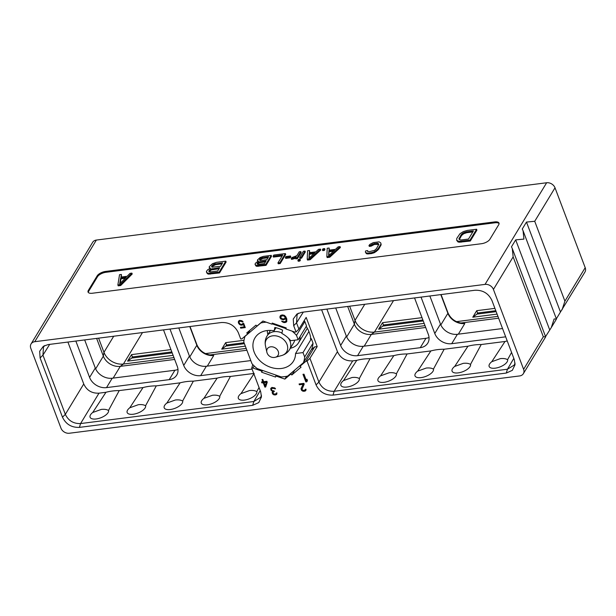 <?xml version="1.0" encoding="UTF-8"?>
<svg xmlns="http://www.w3.org/2000/svg" width="616" height="616" viewBox="0 0 616 616"><rect width="100%" height="100%" fill="white"/><g stroke="black" fill="none" stroke-linecap="round" stroke-linejoin="round"><path stroke-width="0.92" d="M69.862 280.342L92.654 242.311A6.922 5.459 31.2 0 1 96.366 240.063L546.638 182.76A6.922 5.459 31.2 0 1 555.016 187.811L585.2 267.683A6.922 5.459 31.2 0 1 584.938 272.056L560.468 312.012L526.48 222.068L534.727 221.283L555.016 187.811M34.773 341.695A6.922 5.459 -148.8 0 0 31.062 343.944A6.922 5.459 -148.8 0 0 30.8 348.317L60.984 428.189A6.922 5.459 -148.8 0 0 69.362 433.24L519.635 375.937A6.922 5.459 -148.8 0 0 523.346 373.689A6.922 5.459 -148.8 0 0 523.608 369.315L493.424 289.435A6.922 5.459 -148.8 0 0 485.038 284.392L34.773 341.695L96.366 240.063M69.77 280.08L31.062 343.944M270.747 388.426L270.955 390.097L272.58 391.406L272.141 392.484L272.749 394.094L275.183 394.972L276.746 394.263L276.923 392.885L275.283 394.109L273.496 393.832L272.942 392.377L274.305 391.53L274.066 390.883L272.141 390.621L271.387 389.366L272.357 388.226L275.537 388.835L274.767 387.918L271.918 387.433L270.747 388.426M304.204 384.168L303.896 383.368L299.076 383.976L299.384 384.784L303.134 384.307L301.039 388.804L301.647 390.413L303.087 391.245L305.367 390.96L306.067 389.851L305.96 389.189L305.29 389.274L304.928 390.167L303.049 390.405L301.955 389.366L304.204 384.168M302.98 374.305L305.852 381.897L306.853 381.766L307.43 380.511L306.945 379.217L306.368 380.472L303.988 374.182L302.98 374.305M265.673 387.01L267.236 382.243L266.867 381.273L263.656 381.681L262.801 379.425L262 379.525L262.855 381.781L261.515 381.951L261.885 382.921L263.225 382.752L264.865 387.11L265.673 387.01M242.75 323.515L241.919 324.301L240.525 324.309L239.108 322.799L239.147 321.775L239.901 321.175L243.135 321.945L241.98 320.744L239.593 320.366L238.5 321.182L238.377 322.722L239.193 324.139L241.426 325.21L243.32 324.293L244.298 326.873L240.417 327.365L240.717 328.174L245.268 327.596L243.682 323.4L242.75 323.515M280.85 319.003L283.452 319.858L285.824 318.711L286.163 320.528L285.632 321.444L284.184 321.798L281.643 321.105L283.76 322.53L285.324 322.499L286.756 321.637L286.786 318.926L285.762 316.693L284.376 315.346L282.459 314.915L280.85 315.284L279.903 317.433L280.85 319.003L281.073 318.641L282.775 319.442L284.507 319.388L286.047 318.349L286.009 321.059M296.05 331.955L294.887 332.101L285.978 329.021L286.217 327.928L272.218 323.077L271.979 324.162L262.924 321.028L256.964 326.072L255.963 325.14L246.746 332.948L247.748 333.88L241.888 338.846L240.717 339L238.346 332.725C234.904 325.641 229.252 322.237 221.398 322.522L48.125 344.575L43.413 346.246L39.678 351.282L40.102 357.95L62.478 417.178C65.92 424.262 71.564 427.658 79.418 427.381L252.691 405.328L258.759 402.595L261.461 396.95L260.722 391.953L251.736 368.168L252.906 368.022L261.815 371.109L261.577 372.195L275.575 377.054L275.814 375.96L284.869 379.102L290.829 374.051L291.83 374.982L301.047 367.175L300.046 366.243L305.906 361.276L307.076 361.13L316.062 384.908C319.504 391.992 325.148 395.387 333.01 395.11L506.283 373.057L512.335 370.332L515.038 364.71L514.306 359.675L491.922 300.446C488.488 293.37 482.844 289.974 474.99 290.252L301.717 312.304L297.004 313.96L293.255 319.003L293.686 325.679L296.05 331.955L298.906 329.144L306.167 317.417L317.194 346.592L309.933 358.32L318.919 382.097L316.062 384.908M105.544 271.433A6.922 2.995 -20.7 0 0 97.166 275.86L88.35 290.398A6.922 2.995 -20.7 0 0 88.057 292.053A6.922 2.995 -20.7 0 0 92.331 293.247L481.504 243.713A6.922 2.995 -20.7 0 0 489.882 239.293L498.69 224.755A6.922 2.995 -20.7 0 0 498.991 223.092A6.922 2.995 -20.7 0 0 494.717 221.906L105.544 271.433L105.875 272.31A6.922 2.995 -20.7 0 0 97.497 276.73L88.681 291.268A6.922 2.995 -20.7 0 0 88.304 292.461M493.424 289.435L513.143 256.903L512.281 248.525L511.473 246.831L515.684 239.878L523.931 239.093L523.069 230.715L522.26 229.021L526.48 222.068M534.727 221.283L564.91 301.162L562.054 309.817M556.356 318.795L560.468 312.012M556.248 318.965L554.115 318.973L551.258 327.627L556.456 319.057L523.069 230.715M551.258 327.627L545.56 336.606M523.346 373.689L545.66 336.867L512.281 248.525M545.46 336.783L543.32 336.783L513.143 256.903M515.684 239.878L549.672 329.822M499.075 223.562A6.922 2.995 -20.7 0 0 495.048 222.776L105.875 272.31M456.679 240.34L457.996 241.949L459.259 242.219L470.308 241.025L476.923 230.122L476.592 229.244L467.321 230.423L463.425 231.562L459.983 233.71L456.787 238.4L456.679 240.34L458.928 241.341L469.977 240.148L476.592 229.244M367.906 251.505L367.583 250.612L365.727 250.851L365.334 251.967L366.335 253.615L367.29 253.923L371.471 253.6L374.674 252.552L378.663 249.264L381.165 244.66L380.78 242.935L379.156 241.857L373.288 242.604L369.97 244.313L368.961 245.515L369.292 246.385L371.148 246.154L374.459 244.444L378.801 244.413M206.406 271.979L207.33 273.635L208.454 274.135L219.512 272.942L226.118 262.039L225.787 261.161L216.524 262.339L212.481 263.71L209.255 266.697L209.217 267.344L210.441 268.253L207.808 269.662L206.445 271.333L206.999 272.765L208.123 273.258L219.18 272.072L225.787 261.161M209.217 267.344L209.763 268.499M117.872 284.962L118.203 285.839L120.674 285.524L132.224 273.989L131.893 273.111L130.038 273.35L127.119 276.291L120.936 277.077L121.391 274.451L119.535 274.69L117.872 284.962L120.343 284.646L131.893 273.111M121.429 277.015L121.391 274.451M326.842 256.687L327.173 257.565L329.745 257.234L340.402 247.493L340.07 246.616L338.138 246.862L335.443 249.349L329.013 250.165L329.129 248.009L327.204 248.256L326.842 256.687L329.414 256.364L340.07 246.616M329.391 250.119L329.129 248.009M322.43 249.757L322.761 250.627L324.37 250.427L324.955 249.457L324.624 248.587L323.015 248.787L322.43 249.757L324.039 249.549L324.624 248.587M307.215 259.19L307.546 260.06L310.118 259.736L320.774 249.988L320.443 249.118L318.51 249.365L315.823 251.844L309.386 252.668L309.502 250.512L307.577 250.758L307.215 259.19L309.786 258.859L320.443 249.118M309.763 252.614L309.502 250.512M299.645 257.473L299.969 258.35L301.578 258.142L305.328 251.959L304.997 251.082L303.388 251.29L299.645 257.473L301.247 257.272L304.997 251.082M297.882 260.375L298.213 261.246L299.823 261.045L300.408 260.075L300.077 259.205L298.467 259.405L297.882 260.375L299.491 260.168L300.077 259.205M295.511 257.919L295.287 257.311L296.165 256.849L295.457 258.004L295.788 258.882L297.397 258.674L301.147 252.491L300.816 251.613L299.207 251.821L296.866 255.686L291.861 257.573L291.276 258.535L291.607 259.413L295.541 258.22M285.37 257.503L285.701 258.381L290.205 257.811L290.791 256.841L290.459 255.963L285.955 256.541L285.37 257.503L289.874 256.934L290.459 255.963M277.939 262.916L278.27 263.787L280.195 263.54L285.709 254.454L285.377 253.576L273.789 255.055L273.088 256.218L282.744 254.986L277.939 262.916L279.864 262.67L285.377 253.576M273.088 256.218L273.419 257.088L282.136 255.979M255.062 264.395L255.894 265.92L256.826 266.335L266.043 265.342L271.548 256.256L271.217 255.378L263.494 256.364L260.129 257.503L257.442 259.99L258.435 261.292L256.241 262.462L255.093 263.856L255.563 265.049L256.495 265.465L265.712 264.472L271.217 255.378M257.411 260.53L257.819 261.515M461.045 242.204L460.714 241.326M470.308 241.025L469.977 240.148M459.259 242.219L458.928 241.341M457.996 241.949L457.665 241.072M468.507 239.054L461.561 239.932L460.152 239.901L458.928 238.985L461.215 234.627L463.355 232.856L466.481 231.816L473.427 230.931L468.507 239.054M459.313 239.593L461.546 235.505L463.686 233.734L466.812 232.686L472.826 231.924M459.436 238.985L459.105 238.107M461.546 235.505L461.215 234.627M462.493 234.527L462.162 233.649M463.686 233.734L463.355 232.856M465.126 233.118L464.795 232.24M466.812 232.686L466.481 231.816M368.961 245.515L370.817 245.276L374.128 243.566L378.001 243.289L378.848 244.252L376.484 248.625L374.574 250.365L369.207 251.69L367.467 251.266L367.583 250.612M371.148 246.154L370.817 245.276M381.165 244.66L380.78 242.935M380.773 245.784L380.834 243.782M378.663 249.264L378.332 248.387L380.442 244.906M377.654 250.458L377.323 249.588L378.332 248.387M376.476 251.467L376.145 250.589L377.323 249.588M374.674 252.552L374.343 251.675L376.145 250.589M373.157 253.176L372.826 252.298L374.343 251.675M371.471 253.6L371.14 252.729L372.826 252.298M368.691 253.954L368.36 253.084L371.14 252.729M367.29 253.923L366.959 253.045L368.36 253.084M366.335 253.615L366.004 252.737L366.959 253.045M365.334 251.967L366.004 252.737M378.332 244.167L378.001 243.289M377.238 244.09L376.907 243.212M374.459 244.444L374.128 243.566M373.08 244.837L372.749 243.959M371.872 245.414L371.54 244.537M219.512 272.942L219.18 272.072M210.241 274.12L209.91 273.25M208.454 274.135L208.123 273.258M207.33 273.635L206.999 272.765M217.71 270.971L210.372 271.902L208.863 271.456L209.178 270.339L211.042 269.038L219.673 267.721L217.71 270.971M211.712 266.166L213.991 264.164L222.63 262.847L220.52 266.328L212.166 267.182L211.673 266.813L211.712 266.166L212.043 267.044L212.466 266.343L212.135 265.473M209.224 271.725L211.373 269.908L219.073 268.715M209.232 271.679L208.901 270.809M209.509 271.217L209.178 270.339M210.318 270.47L209.987 269.6M211.373 269.908L211.042 269.038M212.666 269.531L212.343 268.653M212.466 266.343L215.623 264.657L222.022 263.84M213.267 265.604L212.944 264.726M214.322 265.042L213.991 264.164M215.623 264.657L215.292 263.787M120.674 285.524L120.343 284.646M119.666 283.876L120.682 277.962L126.241 277.262L119.666 283.876M120.251 283.291L121.013 278.84L120.682 277.962M121.013 278.84L125.202 278.309M329.745 257.234L329.414 256.364M328.598 255.748L328.867 250.897L334.657 250.165L328.598 255.748M328.998 255.386L328.867 250.897M329.198 251.775L333.502 251.228M324.37 250.427L324.039 249.549M310.118 259.736L309.786 258.859M308.97 258.25L309.24 253.399L315.03 252.66L308.97 258.25M309.371 257.881L309.24 253.399M309.571 254.269L313.875 253.723M301.578 258.142L301.247 257.272M299.823 261.045L299.491 260.168M297.397 258.674L297.066 257.804L300.816 251.613M295.457 258.004L297.066 257.804M294.417 258.697L294.086 257.827L295.287 257.311M293.332 259.013L293 258.142L294.086 257.827M291.276 258.535L293 258.142M290.205 257.811L289.874 256.934M280.195 263.54L279.864 262.67M266.043 265.342L265.712 264.472M258.32 266.328L257.988 265.45M256.826 266.335L256.495 265.465M255.894 265.92L255.563 265.049M264.48 263.556L258.374 264.333L257.111 263.956L257.38 263.032L258.928 261.939L266.12 260.845L264.48 263.556M259.482 259.552L261.392 257.881L268.584 256.787L266.828 259.69L260.714 260.468L259.867 260.399L259.482 259.552L259.783 260.329M257.503 264.249L259.259 262.816L265.519 261.839M257.434 264.202L257.142 263.417M257.711 263.91L257.38 263.032M258.381 263.286L258.05 262.408M259.259 262.816L258.928 261.939M260.345 262.501L260.014 261.623M259.844 260.383L259.837 258.974M260.168 259.844L262.801 258.443L267.983 257.781M260.845 259.228L260.514 258.35M261.723 258.759L261.392 257.881M262.801 258.443L262.47 257.565M270.955 388.157L271.179 389.728L272.796 391.045L272.58 391.406M274.867 388.919L275.321 388.527M274.605 388.611L275.082 388.557M274.22 388.326L274.828 388.249M273.889 388.195L274.436 387.965M273.158 388.126L274.112 387.834M272.357 388.226L273.381 387.757M271.748 388.473L272.58 387.864M271.541 388.665L271.972 388.111M273.774 391.599L274.189 391.206M273.088 392.022L273.989 391.237M276.168 393.493L276.422 392.954M276.33 394.656L276.846 394.009M275.452 394.933L276.553 394.294M275.183 394.972L275.675 394.571M274.189 394.925L275.406 394.602M273.527 394.671L274.405 394.563M272.749 394.094L272.973 393.732L273.75 394.309M272.372 393.462L272.595 393.1L272.973 393.732M272.141 392.484L272.364 392.115L272.472 392.777M272.441 391.622L272.364 392.115M305.205 389.797L305.451 389.258M305.367 390.96L305.882 390.313M304.489 391.237L305.582 390.598M303.95 391.306L304.704 390.875M303.087 391.245L304.173 390.944M302.433 390.991L303.311 390.883M301.647 390.413L301.871 390.051L302.649 390.629M301.27 389.789L301.494 389.428L301.871 390.051M301.039 388.804L301.262 388.442L301.37 389.104M301.124 388.288L301.347 387.918L301.262 388.442M303.134 384.307L301.347 387.918M299.384 384.784L303.349 383.945M299.422 383.937L299.599 384.423M303.326 374.266L306.067 381.527L307.014 381.412M306.368 380.472L306.968 379.279M264.865 387.11L265.789 386.656M263.225 382.752L265.088 386.748M261.885 382.921L263.44 382.39M261.854 381.912L262.1 382.559M262.855 381.781L262.339 379.479M264.025 382.651L266.52 381.997L265.18 385.716L264.025 382.651L266.297 382.359L265.18 385.716M240.717 328.174L245.153 327.273M240.756 327.319L240.941 327.812M244.298 326.873L243.32 324.293M242.835 324.863L243.543 323.924M242.227 325.109L243.058 324.493M241.426 325.21L242.45 324.74M240.694 325.132L241.641 324.848M239.84 324.732L240.91 324.771M239.193 324.139L239.416 323.777L240.063 324.37M238.623 323.369L238.846 323L239.416 323.777M238.377 322.722L238.6 322.361L238.846 323M238.338 321.883L238.6 322.361M238.685 320.967L238.561 321.514M242.334 322.045L242.881 321.644M241.819 321.437L242.042 321.075L242.55 321.683M241.295 321.167L242.042 321.075M240.702 321.075L241.518 320.805M239.901 321.175L240.925 320.705M239.424 321.406L240.117 320.813M239.147 321.775L239.647 321.036M280.211 318.241L280.434 317.879L281.073 318.641M279.903 317.433L280.126 317.071L280.434 317.879M279.934 316.585L280.126 317.071M280.326 315.754L280.157 316.224M286.101 322.23L286.84 321.39M285.324 322.499L286.325 321.868M284.654 322.584L285.547 322.13M283.76 322.53L284.877 322.222M282.736 322.153L283.976 322.16M281.997 321.567L282.213 321.205L282.96 321.783M280.942 316.455L281.982 315.484L284.338 315.692L285.408 317.587L284.153 318.926L281.797 318.718L280.804 317.486L281.32 316.07L283.491 315.792L284.985 316.955L284.969 318.31M298.398 313.205L297.081 314.799L296.535 322.869L298.906 329.144M370.031 358.674A55.355 43.674 -148.8 0 0 356.756 360.36L343.528 380.58L352.075 377.5C355.278 377.169 357.688 377.523 359.29 378.57L370.031 358.674L393.824 355.64L380.588 375.86L389.143 372.78C392.346 372.449 394.748 372.811 396.358 373.858L407.091 353.954L430.884 350.928L417.656 371.14L426.21 368.06C429.406 367.737 431.816 368.091 433.418 369.138L444.159 349.233L467.952 346.207L454.716 366.428L463.27 363.348C466.474 363.017 468.876 363.371 470.485 364.418L481.219 344.521L505.012 341.487L491.784 361.707L500.338 358.627C503.534 358.296 505.944 358.658 507.546 359.705L511.573 352.452M515.068 363.132L514.26 365.042L507.445 369.23L334.172 391.283L352.706 360.876L356.756 360.36M352.706 360.876C345.576 361.215 340.494 358.15 337.452 351.69L321.614 309.771M507.23 340.956A55.355 43.674 -148.8 0 0 505.012 341.487M481.219 344.521A55.355 43.674 -148.8 0 0 467.952 346.207M444.159 349.233A55.355 43.674 -148.8 0 0 430.884 350.928M407.091 353.954A55.355 43.674 -148.8 0 0 393.824 355.64M326.896 309.101L340.64 345.468L346.331 336.074A13.975 11.026 31.2 0 0 363.263 346.277L425.964 338.292A13.975 11.026 31.2 0 0 429.029 337.483M414.553 297.944L428.297 334.319A13.975 11.026 31.2 0 1 427.766 343.15A13.975 11.026 31.2 0 1 420.274 347.686L357.573 355.671A13.975 11.026 31.2 0 1 340.64 345.468M421.036 297.112L434.781 333.487A13.975 11.026 31.2 0 0 451.713 343.69L505.667 336.821M396.411 373.758A9.856 4.312 159.1 0 1 384.038 382.328A9.856 4.312 159.1 0 1 380.619 375.814M433.479 369.038A9.856 4.312 159.1 0 1 421.098 377.608A9.856 4.312 159.1 0 1 417.687 371.094M470.539 364.318A9.856 4.312 159.1 0 1 458.165 372.888A9.856 4.312 159.1 0 1 454.747 366.374M507.607 359.605A9.856 4.312 159.1 0 1 495.233 368.175A9.856 4.312 159.1 0 1 491.814 361.661M359.351 378.47A9.856 4.312 159.1 0 1 346.97 387.041A9.856 4.312 159.1 0 1 343.559 380.526M333.01 395.11L334.172 391.283C327.111 391.522 322.022 388.457 318.919 382.097L337.452 351.69M307.076 361.13L309.933 358.32M311.288 349.734L314.607 346.916L305.906 361.276M314.607 346.916L317.194 346.592M300.877 364.872L300.046 366.243M291.83 374.982L294.872 369.962M291.661 372.68L290.829 374.051M284.869 379.102L286.563 376.307M276.276 375.198L275.814 375.96M261.577 372.195L262.624 370.47M262.277 370.347L261.815 371.109M254.162 365.95L252.906 368.022M251.736 368.168L252.768 364.556M105.96 392.276L92.723 412.497L101.278 409.417C104.481 409.086 106.884 409.447 108.485 410.495L119.227 390.59A55.355 43.674 -148.8 0 0 105.96 392.276L98.999 393.162L80.581 423.562L253.854 401.509L260.676 397.305L261.484 395.372M254.215 373.411L240.979 393.632L249.534 390.552C252.737 390.221 255.14 390.575 256.749 391.622L259.067 387.564M108.547 410.395A9.856 4.312 159.1 0 1 96.173 418.965A9.856 4.312 159.1 0 1 92.754 412.45M119.227 390.59L143.02 387.564L129.791 407.784L138.338 404.704C141.541 404.373 143.944 404.727 145.553 405.775L156.287 385.87L180.088 382.844L166.851 403.064L175.406 399.984C178.609 399.653 181.012 400.007 182.621 401.055L193.355 381.158L217.148 378.124L203.919 398.344L212.466 395.264C215.669 394.933 218.079 395.295 219.681 396.342L230.423 376.438L253.738 373.473M145.615 405.675A9.856 4.312 159.1 0 1 133.233 414.245A9.856 4.312 159.1 0 1 129.822 407.73M182.675 400.954A9.856 4.312 159.1 0 1 170.301 409.532A9.856 4.312 159.1 0 1 166.882 403.01M219.743 396.242A9.856 4.312 159.1 0 1 207.361 404.812A9.856 4.312 159.1 0 1 203.95 398.298M256.803 391.522A9.856 4.312 159.1 0 1 244.429 400.092A9.856 4.312 159.1 0 1 241.01 393.578M230.423 376.438A55.355 43.674 -148.8 0 0 217.148 378.124M193.355 381.158A55.355 43.674 -148.8 0 0 180.088 382.844M156.287 385.87A55.355 43.674 -148.8 0 0 143.02 387.564M98.999 393.162C91.876 393.509 86.787 390.444 83.745 383.976L65.327 414.368L62.478 417.178M67.906 342.057L83.745 383.976M169.985 329.067L183.73 365.442L189.428 356.048L178.809 327.943M252.09 369.092L200.662 375.637A13.975 11.026 31.2 0 1 183.73 365.442M75.845 341.048L89.59 377.423A13.975 11.026 31.2 0 0 106.522 387.618L169.223 379.641A13.975 11.026 31.2 0 0 176.723 375.098A13.975 11.026 31.2 0 0 177.246 366.266L163.502 329.891M79.418 427.381L80.581 423.562C73.52 423.793 68.43 420.736 65.327 414.368L42.943 355.139L43.474 347.093L44.799 345.491M249.965 330.23L247.748 333.88M272.565 323.2L271.979 324.162M306.221 326.418A29.853 23.562 -148.8 0 1 309.255 332.317A29.853 23.562 -148.8 0 1 310.795 338.846L311.373 338.769L313.028 343.158A32.171 25.387 31.2 0 1 311.781 348.91L303.411 362.724L287.672 376.06A32.171 25.387 31.2 0 1 281.15 376.892L257.242 368.599A32.171 25.387 31.2 0 1 251.967 363.679L243.797 342.065A32.171 25.387 31.2 0 1 245.045 336.313L260.776 322.976A32.171 25.387 31.2 0 1 266.266 322.183M304.119 320.728A32.171 25.387 31.2 0 1 304.858 321.544L306.522 325.933L298.152 339.747L290.69 340.694A22.484 17.741 31.2 0 0 281.866 333.464L282.582 330.145A26.642 21.021 31.2 0 0 274.844 327.466L274.12 330.784L275.976 327.72M311.373 338.769L302.995 352.583L304.658 356.972L313.028 343.158M304.658 356.972A32.171 25.387 31.2 0 1 303.411 362.724M310.795 338.846L310.379 338.892L310.741 338.307M302.995 352.583L295.541 353.53L308.916 331.462M295.541 353.53A22.484 17.741 31.2 0 1 293.455 361.176A22.484 17.741 31.2 0 1 273.127 368.006A22.484 17.741 31.2 0 1 254.154 352.075A22.484 17.741 31.2 0 1 254.993 337.861A22.484 17.741 31.2 0 1 274.12 330.784M272.18 323.839L286.063 328.651M292.092 331.139A32.171 25.387 31.2 0 1 296.488 335.358L298.152 339.747M296.488 335.358L304.858 321.544M300.115 336.505A17.294 13.652 31.2 0 1 298.514 342.819A17.294 13.652 31.2 0 1 290.367 348.256M267.329 330.522A17.294 13.652 -148.8 0 0 267.883 334.627M294.679 340.186A13.144 10.372 31.2 0 1 293.639 342.85L289.574 349.565A13.144 10.372 31.2 0 0 288.38 338.161M200.662 375.637L206.36 366.243L250.797 360.583M206.36 366.243A13.975 11.026 31.2 0 1 189.428 356.048M425.017 325.648L374.451 332.086A16.055 12.666 31.2 0 1 355.009 320.374L349.649 306.198M456.464 321.644L497.944 316.37M98.606 338.153L103.958 352.321A16.055 12.666 -148.8 0 0 123.408 364.033L173.974 357.603M205.413 353.599L246.192 348.41M382.59 322.661L378.64 329.183L382.805 326.087L383.468 324.994L382.59 322.661L421.998 317.648M378.64 329.183L424.162 323.385M476.73 310.68L472.78 317.202L476.953 314.106L477.616 313.013L476.73 310.68L494.918 308.37M472.78 317.202L497.089 314.106M225.679 342.635L221.729 349.149L225.903 346.061L226.565 344.968L225.679 342.635L244.005 340.301M221.729 349.149L245.337 346.146M131.539 354.616L127.589 361.13L131.762 358.042L132.417 356.949L131.539 354.616L170.948 349.595M127.589 361.13L173.119 355.34M462.408 323.269L464.81 323.515A13.975 11.026 -148.8 0 1 447.878 313.313A2.079 0.901 159.3 0 0 447.963 312.82C450.673 318.811 455.486 322.291 462.408 323.269M460.66 323.03L498.637 318.202M393.524 300.616L374.451 332.086L371.325 334.403L425.71 327.481M347.686 306.452L354.392 324.209A13.975 11.026 31.2 0 0 371.325 334.403L364.21 346.154M335.712 307.977L346.331 336.074M451.713 343.69L457.411 334.288L502.541 328.544M457.411 334.288A13.975 11.026 31.2 0 1 440.478 324.093L429.86 295.996M190.021 326.519L196.92 344.767C199.63 350.758 204.443 354.246 211.357 355.216L213.76 355.463L207.299 366.12M209.617 354.985L246.885 350.242M113.159 378.101L120.282 366.358L174.667 359.436M177.978 369.438A13.975 11.026 31.2 0 1 174.913 370.247L112.212 378.224A13.975 11.026 31.2 0 1 95.288 368.029L84.669 339.924M96.635 338.4L103.349 356.156L103.958 352.321L113.714 336.228M142.473 332.571L123.408 364.033L120.282 366.358A13.975 11.026 31.2 0 1 103.349 356.156L95.642 368.876M423.238 320.944L382.805 326.087M422.876 319.981L383.468 324.994M496.165 311.658L476.953 314.106M495.803 310.703L477.616 313.013M244.413 343.705L225.903 346.061M244.052 342.742L226.565 344.968M172.195 352.891L131.762 358.042M171.833 351.936L132.417 356.949M485.038 284.392L546.638 182.76M564.91 301.162L585.2 267.683M523.608 369.315L543.32 336.783M97.166 275.86L97.497 276.73M494.717 221.906L495.048 222.776M88.35 290.398L88.681 291.268M293.686 325.679L296.535 322.869L303.311 312.096M513.813 358.381L507.445 369.23L506.283 373.057M260.214 390.606L253.854 401.509L252.691 405.328M40.102 357.95L42.943 355.139L49.68 344.382M270.447 330.392L267.082 335.936A13.144 10.372 -148.8 0 1 274.135 331.662A13.144 10.372 31.2 0 1 281.974 332.963M265.45 345.692L266.828 352.044A6.268 4.951 -148.8 0 1 270.655 346.823A6.268 4.951 31.2 0 1 278.101 351.028A6.268 4.951 31.2 0 1 275.414 357.249L281.681 355.532A11.85 9.348 31.2 0 0 286.756 343.782A11.85 9.348 31.2 0 0 272.688 335.828A11.85 9.348 -148.8 0 0 265.45 345.692C264.764 342.134 265.311 338.877 267.082 335.936M266.828 352.044A6.922 6.922 0 0 0 275.414 357.249A6.268 4.951 31.2 0 1 274.651 357.395M346.685 336.921L354.392 324.209L355.009 320.374L364.764 304.281M458.35 334.172L464.81 323.515M440.833 324.94L447.878 313.313L440.802 294.602M357.573 355.671L363.263 346.277M420.274 347.686L425.964 338.292M434.781 333.487L440.478 324.093M189.782 356.895L196.827 345.268A13.975 11.026 -148.8 0 0 213.76 355.463M196.92 344.767A2.079 0.901 159.3 0 1 196.827 345.268L189.759 326.549M169.223 379.641L174.913 370.247M106.522 387.618L112.212 378.224M89.59 377.423L95.288 368.029M307.346 328.251L298.514 342.819M281.681 355.532C285.139 354.5 287.772 352.514 289.574 349.565M441.071 294.564L447.963 312.82"/></g></svg>
